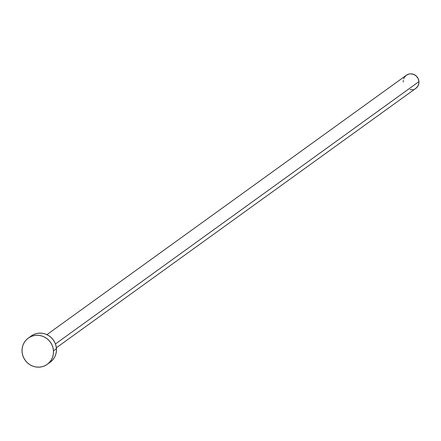 <?xml version="1.0" encoding="UTF-8"?>
<svg xmlns="http://www.w3.org/2000/svg" width="441" height="441" viewBox="0 0 441 441"><rect width="100%" height="100%" fill="white"/><g stroke="black" fill="none" stroke-linecap="round" stroke-linejoin="round"><path stroke-width="0.66" d="M56.36 347.773L415.824 88.371A8.087 7.762 -125.8 0 0 418.95 81.629L55.434 343.958L418.95 81.629A8.087 7.762 -125.8 0 0 414.386 74.705A8.087 7.762 -125.8 0 0 406.359 75.251L46.895 334.653M47.231 364.332L50.197 362.193A16.174 15.518 -125.8 0 0 56.448 348.715L53.482 350.854L56.448 348.715A16.174 15.518 -125.8 0 0 47.319 334.862A16.174 15.518 -125.8 0 0 31.261 335.959L28.301 338.098A16.174 15.518 54.2 0 1 44.359 337.001A16.174 15.518 54.2 0 1 53.482 350.854A16.174 15.518 54.2 0 1 47.231 364.332A16.174 15.518 54.2 0 1 31.173 365.429A16.174 15.518 54.2 0 1 22.05 351.576A16.174 15.518 54.2 0 1 28.301 338.098M31.184 336.014L33.814 334.476L36.708 333.501L39.756 333.126L42.838 333.363L45.842 334.201L48.648 335.612L51.15 337.541L53.256 339.917L54.877 342.64L55.952 345.612L56.448 348.715L56.332 351.835L55.621 354.845L54.337 357.64L52.534 360.099L50.274 362.138M22.05 351.576L22.16 348.456L22.871 345.441L24.156 342.651L25.964 340.193L28.224 338.153L30.853 336.615L33.742 335.64L36.79 335.265L39.877 335.502L42.882 336.34L45.688 337.751L48.19 339.68L50.291 342.056L51.911 344.779L52.992 347.751L53.482 350.854L53.372 353.974L52.661 356.984L51.377 359.779L49.568 362.237L47.308 364.277L44.684 365.815L41.79 366.785L38.742 367.166L35.655 366.929L32.656 366.091L29.845 364.674L27.342 362.75L25.242 360.374L23.621 357.651L22.541 354.68L22.05 351.576M403.647 78.922L404.287 77.528L406.321 75.279L409.083 74.022L410.604 73.834L413.647 74.375L416.304 76.045L418.167 78.592L418.95 81.629L418.895 83.189L417.897 86.094L415.863 88.343L414.551 89.11M413.101 89.595L410.036 89.666M403.234 81.993L403.289 80.433"/></g></svg>
